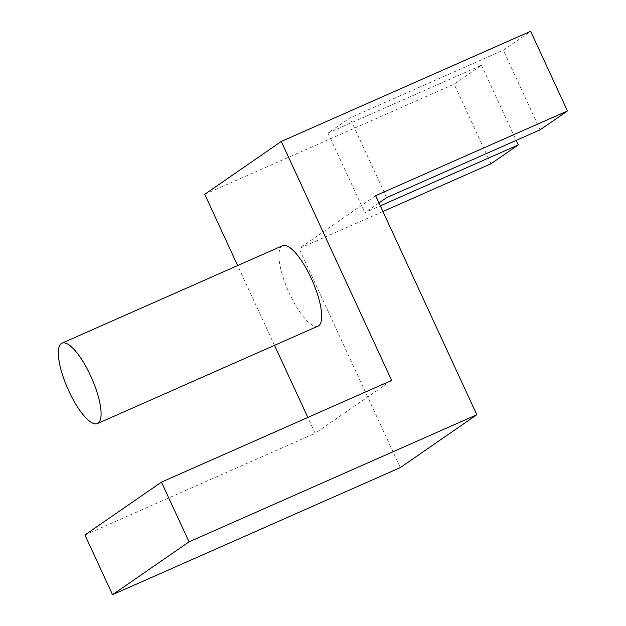 <?xml version="1.0" encoding="UTF-8"?>
<svg xmlns="http://www.w3.org/2000/svg" width="626" height="626" viewBox="0 0 626 626"><rect width="100%" height="100%" fill="white"/><g stroke="black" fill="none" stroke-linecap="round" stroke-linejoin="round"><path stroke-width="0.47" stroke-dasharray="3.13 2.35" d="M391.665 380.42L315.144 433.262L307.843 417.456M274.517 345.333L237.653 265.557M282.576 245.713A43.937 13.068 -113.8 0 0 281.927 246.073A43.937 13.068 -113.8 0 0 288.876 292.319A43.937 13.068 -113.8 0 0 318.078 326.091M84.933 534.964L315.144 433.262M204.733 194.31L454.132 84.142L481.464 65.268L327.985 133.064L349.848 117.97L503.327 50.174L530.652 31.3M382.916 211.51L299.095 248.538L400.304 467.583M378.957 202.934L364.794 212.715L380.311 205.86M375.616 195.695L299.095 248.538M490.94 163.793L454.132 84.142M386.657 197.62L349.848 117.97M540.128 129.825L503.327 50.174M327.985 133.064L364.794 212.715M481.464 65.268L516.176 140.404"/><path stroke-width="0.94" d="M307.843 417.456L274.517 345.333M237.653 265.557L204.733 194.31L281.254 141.468L530.652 31.3L567.461 110.951L540.128 129.825L386.657 197.62L378.957 202.934M567.461 110.951L375.616 195.695L476.824 414.733L189.052 541.858L161.453 482.122L391.665 380.42L281.254 141.468M97.46 423.552L318.078 326.091A43.937 13.068 -113.8 0 0 312.28 280.62A43.937 13.068 -113.8 0 0 282.576 245.713L61.951 343.173A43.937 13.068 -113.8 0 0 61.301 343.533A43.937 13.068 -113.8 0 0 68.257 389.779A43.937 13.068 -113.8 0 0 97.46 423.552A43.937 13.068 -113.8 0 0 91.662 378.081A43.937 13.068 -113.8 0 0 61.951 343.173M161.453 482.122L84.933 534.964L112.531 594.7L400.304 467.583L476.824 414.733M380.311 205.86L518.265 144.919L490.94 163.793L382.916 211.51M189.052 541.858L112.531 594.7M516.176 140.404L518.265 144.919"/></g></svg>
